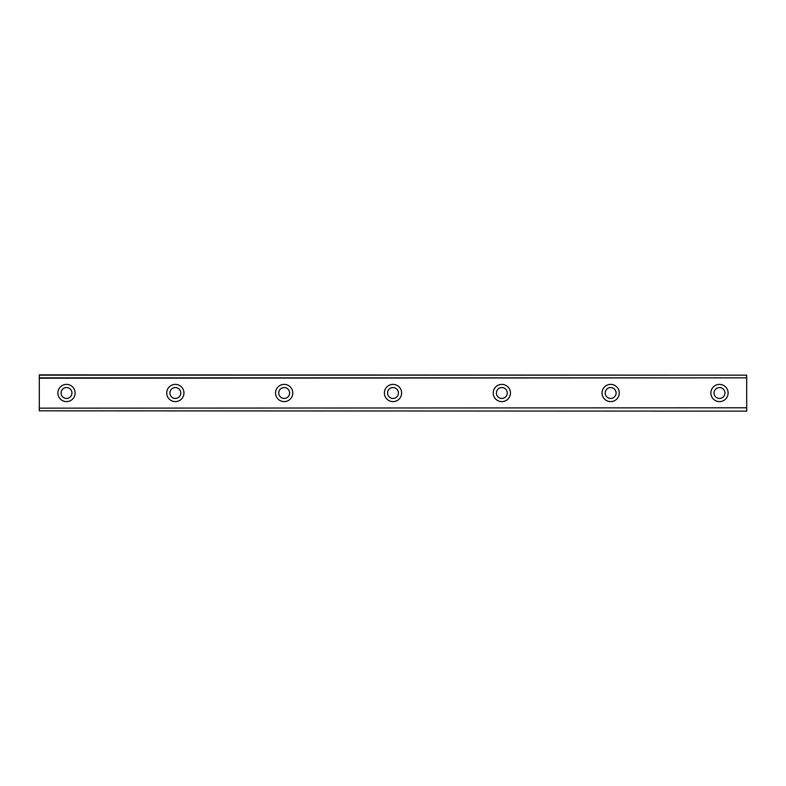 <?xml version="1.0" encoding="UTF-8"?>
<svg xmlns="http://www.w3.org/2000/svg" width="786" height="786" viewBox="0 0 786 786"><rect width="100%" height="100%" fill="white"/><g stroke="black" fill="none" stroke-linecap="round" stroke-linejoin="round"><path stroke-width="1.18" d="M66.505 398.443A5.443 5.443 0 0 1 61.062 393A5.443 5.443 0 0 1 66.505 387.557A5.443 5.443 0 0 1 71.948 393A5.443 5.443 0 0 1 66.505 398.443M719.495 398.443A5.443 5.443 0 0 1 714.052 393A5.443 5.443 0 0 1 719.495 387.557A5.443 5.443 0 0 1 724.938 393A5.443 5.443 0 0 1 719.495 398.443M610.663 398.443A5.443 5.443 0 0 1 605.22 393A5.443 5.443 0 0 1 610.663 387.557A5.443 5.443 0 0 1 616.106 393A5.443 5.443 0 0 1 610.663 398.443M501.832 398.443A5.443 5.443 0 0 1 496.388 393A5.443 5.443 0 0 1 501.832 387.557A5.443 5.443 0 0 1 507.275 393A5.443 5.443 0 0 1 501.832 398.443M393 398.443A5.443 5.443 0 0 1 387.557 393A5.443 5.443 0 0 1 393 387.557A5.443 5.443 0 0 1 398.443 393A5.443 5.443 0 0 1 393 398.443M284.168 398.443A5.443 5.443 0 0 1 278.725 393A5.443 5.443 0 0 1 284.168 387.557A5.443 5.443 0 0 1 289.612 393A5.443 5.443 0 0 1 284.168 398.443M175.337 398.443A5.443 5.443 0 0 1 169.894 393A5.443 5.443 0 0 1 175.337 387.557A5.443 5.443 0 0 1 180.78 393A5.443 5.443 0 0 1 175.337 398.443M66.505 384.383A8.617 8.617 0 0 0 57.889 393A8.617 8.617 0 0 0 66.505 401.617A8.617 8.617 0 0 0 75.122 393A8.617 8.617 0 0 0 66.505 384.383M719.495 384.383A8.617 8.617 0 0 0 710.878 393A8.617 8.617 0 0 0 719.495 401.617A8.617 8.617 0 0 0 728.111 393A8.617 8.617 0 0 0 719.495 384.383M610.663 384.383A8.617 8.617 0 0 0 602.047 393A8.617 8.617 0 0 0 610.663 401.617A8.617 8.617 0 0 0 619.28 393A8.617 8.617 0 0 0 610.663 384.383M501.832 384.383A8.617 8.617 0 0 0 493.215 393A8.617 8.617 0 0 0 501.832 401.617A8.617 8.617 0 0 0 510.448 393A8.617 8.617 0 0 0 501.832 384.383M393 384.383A8.617 8.617 0 0 0 384.383 393A8.617 8.617 0 0 0 393 401.617A8.617 8.617 0 0 0 401.617 393A8.617 8.617 0 0 0 393 384.383M284.168 384.383A8.617 8.617 0 0 0 275.552 393A8.617 8.617 0 0 0 284.168 401.617A8.617 8.617 0 0 0 292.785 393A8.617 8.617 0 0 0 284.168 384.383M175.337 384.383A8.617 8.617 0 0 0 166.72 393A8.617 8.617 0 0 0 175.337 401.617A8.617 8.617 0 0 0 183.953 393A8.617 8.617 0 0 0 175.337 384.383M39.3 410.832L746.7 411.137L39.3 410.832L39.3 408.15L746.7 407.796L39.3 408.15M39.3 375.168L746.7 375.168L39.3 374.863L39.3 407.796M746.7 375.168L746.7 377.85L39.3 377.85M39.3 378.204L746.7 377.85M746.7 378.204L746.7 407.796M746.7 408.15L746.7 410.832"/></g></svg>
